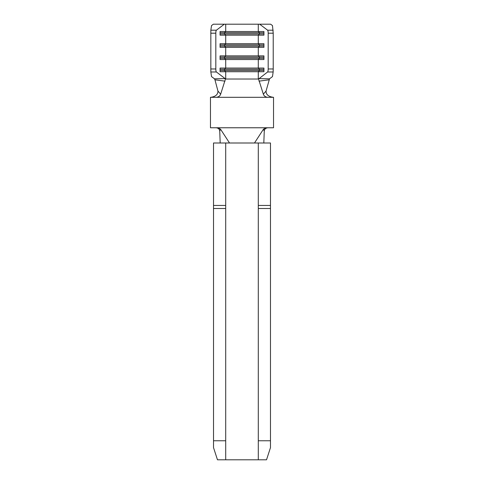 <?xml version="1.0" encoding="UTF-8"?>
<svg xmlns="http://www.w3.org/2000/svg" width="484" height="484" viewBox="0 0 484 484"><rect width="100%" height="100%" fill="white"/><g stroke="black" fill="none" stroke-linecap="round" stroke-linejoin="round"><path stroke-width="0.73" d="M220.063 69.285L259.478 69.285L258.293 68.062L225.707 68.062L224.522 69.285L224.522 70.501L259.478 70.501L258.293 71.723L258.293 79.031L225.707 79.031L225.707 71.723L263.937 71.723L263.937 68.062L258.293 68.062L258.293 59.538L263.937 59.538L263.937 55.878L258.293 55.878L258.293 47.353L263.937 47.353L263.937 43.693L258.293 43.693L258.293 35.169L263.937 35.169L263.937 31.508L258.293 31.508L258.293 24.2L213.353 24.2L211.52 25.591L210.843 30.202L216.396 30.202L224.316 24.2M224.999 81.149L214.95 79.806L214.466 78.819L225.163 78.62L225.453 79.031L220.656 94.174C219.978 96.044 218.508 97.09 216.233 97.308L267.767 97.308C265.498 97.09 264.022 96.05 263.344 94.174L258.547 79.031L267.604 71.977A3.043 0.708 -90 0 0 268.184 68.976L268.184 33.202A3.043 0.708 -90 0 0 267.604 30.202L259.684 24.2L258.293 24.2M220.063 70.501L224.522 70.501L225.707 71.723L220.063 71.723L220.063 68.062L225.707 68.062L225.707 59.538L258.293 59.538L259.478 58.316L263.937 58.316M220.063 57.1L224.522 57.1L224.522 58.316L225.707 59.538L220.063 59.538L220.063 55.878L225.707 55.878L224.522 57.1L259.478 57.1L258.293 55.878L225.707 55.878L225.707 47.353L258.293 47.353L259.478 46.131L263.937 46.131M220.063 44.915L224.522 44.915L224.522 46.131L225.707 47.353L220.063 47.353L220.063 43.693L225.707 43.693L224.522 44.915L259.478 44.915L258.293 43.693L225.707 43.693L225.707 35.169L258.293 35.169L259.478 33.947L263.937 33.947M225.707 24.2L225.707 31.508L224.522 32.73L224.522 33.947L225.707 35.169L220.063 35.169L220.063 31.508L258.293 31.508L259.478 32.73L263.937 32.73M258.299 440.761L270.483 440.761L270.483 447.615L266.521 459.8L258.299 459.8L258.299 142.998L225.701 142.998L225.701 459.8L217.479 459.8L213.517 447.615L213.517 208.495L225.701 208.495M258.299 142.998L270.483 142.998L270.483 440.761M213.517 208.495L213.517 142.998L225.701 142.998M266.521 459.8L217.479 459.8M258.299 208.495L270.483 208.495M263.816 142.998L264.264 131.061L263.453 129.21L254.481 142.998M220.184 142.998L219.736 131.061C219.548 129.174 218.375 128.078 216.203 127.77M267.797 127.77C265.637 128.072 264.458 129.167 264.264 131.061M263.453 129.21L266.091 127.77L217.909 127.77L220.547 129.21L219.736 131.061M229.519 142.998L220.547 129.21M263.344 94.174L266.049 91.077C266.031 94.543 268.426 96.618 273.236 97.308L267.767 97.308L273.527 97.308L273.527 127.77L266.091 127.77M217.909 127.77L210.473 127.77L210.473 97.308L216.233 97.308L210.764 97.308C215.568 96.625 217.963 94.549 217.951 91.077L220.656 94.174M210.776 68.976L215.816 68.976A3.043 0.708 90 0 0 216.396 71.977L210.843 71.977L210.843 30.202M215.816 68.976L215.816 33.202L210.776 33.202M210.843 71.977L211.52 76.587L214.466 78.819M216.396 30.202A3.043 0.708 90 0 0 215.816 33.202M225.163 78.62L216.396 71.977M259.684 24.2L270.647 24.2L272.48 25.591L273.224 33.202L268.184 33.202M258.837 78.62L269.534 78.819L272.48 76.587L273.157 71.977L267.604 71.977M269.534 78.819L266.049 91.077M268.184 68.976L273.224 68.976L273.224 33.202M273.224 68.976L273.157 71.977M214.95 79.806L217.951 91.077M269.05 79.806L259 81.149M220.063 33.947L259.478 33.947L259.478 32.73L220.063 32.73M220.063 46.131L259.478 46.131L259.478 44.915L263.937 44.915M220.063 58.316L259.478 58.316L259.478 57.1L263.937 57.1M263.937 69.285L259.478 69.285L259.478 70.501L263.937 70.501M213.517 440.761L225.701 440.761M258.299 205.446L270.483 205.446M213.517 205.446L225.701 205.446M267.604 30.202L273.157 30.202"/></g></svg>
